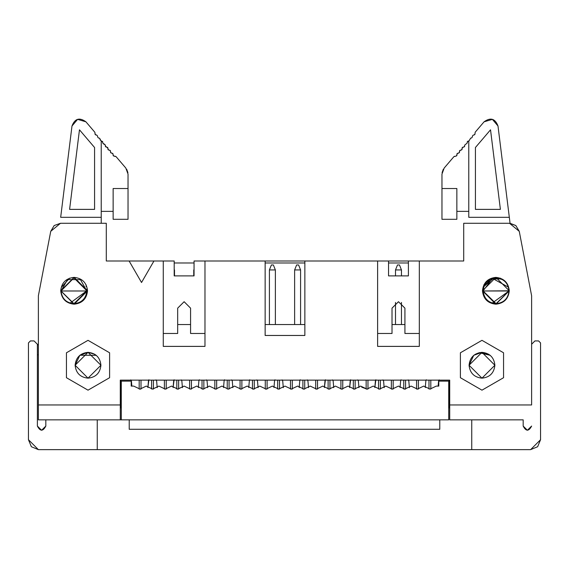 <?xml version="1.0" encoding="UTF-8"?>
<svg xmlns="http://www.w3.org/2000/svg" width="569" height="569" viewBox="0 0 569 569"><rect width="100%" height="100%" fill="white"/><g stroke="black" fill="none" stroke-linecap="round" stroke-linejoin="round"><path stroke-width="0.85" d="M482.469 290.787L495.869 277.38L509.276 290.787L495.869 277.38L482.469 290.787L495.869 304.187L509.276 290.787L495.869 304.187L482.469 290.787C483.323 282.701 487.789 278.234 495.869 277.38C503.956 278.234 508.423 282.701 509.276 290.787C508.423 298.867 503.956 303.334 495.869 304.187C487.789 303.334 483.323 298.867 482.469 290.787M519.262 231.334L531.617 295.752L519.262 231.334L509.511 223.276L463.707 223.276L463.707 261L419.325 261L419.325 346.386L377.624 346.386L377.624 261L265.14 261L408.407 261L388.549 261L388.549 275.894L408.407 275.894L408.407 261L408.407 275.894L388.549 275.894L388.549 261L377.624 261L377.624 346.386L419.325 346.386L419.325 261L408.407 261L463.707 261L463.707 223.276L509.511 223.276L515.834 225.552L519.262 231.334L515.834 225.552L510.066 223.29L509.319 217.315L510.066 223.29M490.222 355.319L479.112 352.659M469.069 365.248L481.971 378.157L494.881 365.248C494.056 373.029 489.76 377.332 481.971 378.157C474.19 377.332 469.887 373.029 469.069 365.248C469.887 357.467 474.19 353.164 481.971 352.339C489.76 353.164 494.056 357.467 494.881 365.248L481.971 352.339L469.069 365.248L473.764 355.284M473.728 355.319L481.971 352.339L488.828 354.316M481.971 390.17L503.558 377.709L503.558 352.787L481.971 340.326L460.392 352.787L460.392 377.709L481.971 390.17L460.392 377.709L460.392 352.787L481.971 340.326L503.558 352.787L503.558 377.709L481.971 390.17M449.709 404.964L449.709 380.142L120.287 380.142L449.709 380.142L449.709 419.851L449.709 404.964L531.617 404.964L449.709 404.964M404.929 324.543L392.02 324.543L404.929 324.543M377.624 333.477L392.02 333.477L392.02 308.163L398.478 301.705L404.929 308.163L404.929 333.477L419.325 333.477L404.929 333.477L404.929 308.163L398.478 301.705L392.02 308.163L392.02 333.477L377.624 333.477M449.709 419.851L471.744 419.851L449.709 419.851M523.174 419.851L471.744 419.851L471.744 449.638L530.621 449.638L540.55 439.709L540.55 342.908L538.566 340.923L534.938 340.923L531.617 344.245L534.938 340.923L538.566 340.923L540.55 342.908L540.55 439.709L537.641 446.729L530.621 449.638L471.744 449.638L471.744 419.851L523.174 419.851L523.174 426.06L523.174 419.851M174.199 261L153.943 261L163.275 261L163.275 346.386L163.275 261L174.199 261L174.199 275.894L174.199 261M174.199 262.985L194.05 262.985L174.199 262.985M265.14 262.985L304.856 262.985L265.14 262.985M388.549 262.985L408.407 262.985L388.549 262.985M177.67 324.543L190.579 324.543L177.67 324.543M265.14 324.543L304.856 324.543L265.14 324.543M398.478 301.705L392.02 308.163M304.856 335.461L265.14 335.461L265.14 261L204.975 261L204.975 346.386L163.275 346.386L204.975 346.386L204.975 261L265.14 261L265.14 335.461L304.856 335.461L304.856 261L304.856 335.461M129.12 261L106.289 261L106.289 223.276L60.485 223.276L50.733 231.334L38.379 295.752L38.379 404.964L120.287 404.964L120.287 380.142L120.287 404.964L38.379 404.964L38.379 295.752L50.733 231.334L54.162 225.552L60.485 223.276L106.289 223.276L106.289 261L153.943 261L141.532 282.494L129.12 261L141.532 282.494L153.943 261L129.12 261M531.617 404.964L531.617 295.752L531.617 404.964M66.438 377.709L66.438 352.787L88.017 340.326L109.604 352.787L109.604 377.709L88.017 390.17L66.438 377.709L88.017 390.17L109.604 377.709L109.604 352.787L88.017 340.326L66.438 352.787L66.438 377.709M87.526 290.787C86.673 298.867 82.206 303.334 74.119 304.187C66.04 303.334 61.566 298.867 60.719 290.787C61.566 282.701 66.04 278.234 74.119 277.38C82.206 278.234 86.673 282.701 87.526 290.787L74.119 304.187L60.719 290.787L74.119 304.187L87.526 290.787L74.119 277.38L60.719 290.787L74.119 277.38L87.526 290.787M194.05 261L204.975 261L194.05 261L194.05 275.894L174.199 275.894L194.05 275.894L194.05 261M38.379 419.851L38.379 404.964L38.379 419.851L45.826 419.851L38.379 419.851M120.287 404.964L120.287 419.851L120.287 404.964M184.128 301.705L177.67 308.163L184.128 301.705L190.579 308.163L190.579 333.477L204.975 333.477L190.579 333.477L190.579 308.163L184.128 301.705L177.67 308.163L177.67 333.477L177.67 308.163M163.275 333.477L177.67 333.477L163.275 333.477M96.268 355.319L79.88 355.227L75.115 365.248C75.933 357.467 80.236 353.164 88.017 352.339C95.805 353.164 100.108 357.467 100.926 365.248C100.108 373.029 95.805 377.332 88.017 378.157C80.236 377.332 75.933 373.029 75.115 365.248L88.017 378.157L100.926 365.248L88.017 352.339L75.115 365.248M97.256 419.851L120.287 419.851L97.256 419.851L97.256 449.638L471.744 449.638L38.379 449.638L97.256 449.638L97.256 419.851L45.826 419.851L97.256 419.851M79.774 355.319L88.017 352.339L94.874 354.316M120.287 419.851L121.282 419.851L120.287 419.851M531.617 426.06L527.392 430.278L523.174 426.06C525.991 431.501 528.8 431.501 531.617 426.06C528.8 431.501 525.991 431.501 523.174 426.06M468.771 217.315L468.771 141.048L468.771 217.315L509.319 217.315L468.771 217.315M483.273 289.102L483.373 288.469M449.211 380.142L449.211 407.937L448.713 407.937L449.211 407.937L449.211 380.142M448.713 381.13L448.713 419.851L121.282 419.851L121.282 381.13L121.282 419.851L448.713 419.851L448.713 381.13L438.784 381.13L448.713 381.13M129.22 429.282L129.22 419.851L129.22 429.282L439.78 429.282L129.22 429.282M439.78 419.851L439.78 429.282L439.78 419.851M294.628 324.543L294.628 269.934L294.628 324.543M300.581 269.934L300.581 324.543L300.581 269.934L294.628 269.934L296.613 264.969L294.628 269.934L300.581 269.934L298.597 264.969L300.581 269.934M275.368 269.934L275.368 324.543L275.368 269.934L269.407 269.934L269.407 324.543L269.407 269.934L275.368 269.934L273.383 264.969L275.368 269.934M174.498 269.934L174.498 275.894L174.498 269.934M45.826 426.06L45.826 419.851L45.826 426.06L41.608 430.278L37.383 426.06L37.383 344.245L38.379 345.241L37.383 344.245L37.383 426.06C40.2 431.501 43.009 431.501 45.826 426.06C43.009 431.501 40.2 431.501 37.383 426.06M34.062 340.923L37.383 344.245L34.062 340.923L30.434 340.923L28.45 342.908L28.45 439.709L38.379 449.638L31.359 446.729L28.45 439.709L28.45 342.908L30.434 340.923L34.062 340.923M38.379 354.821L37.383 354.821L38.379 354.821M120.784 407.937L120.784 380.142L120.784 407.937L121.282 407.937L120.784 407.937M325.425 379.751L324.401 387.574L324.999 380.739M307.921 380.931L307.338 379.872L307.921 380.931L307.338 379.872L307.921 380.931L308.519 387.653L307.921 380.931M329.935 380.142L329.935 389.047L329.935 380.142L329.935 389.047L329.131 389.089L328.114 389.025L328.114 380.142M304.721 380.142L304.721 389.047L304.721 380.142L304.721 389.047L303.91 389.089L302.9 389.025L302.9 380.142M300.204 379.751L299.813 380.533M282.708 380.931L282.117 379.872L282.708 380.931L282.117 379.872L282.708 380.931L283.305 387.653L282.708 380.931M274.991 379.751L274.592 380.533M257.487 380.931L256.896 379.872L257.487 380.931L256.896 379.872L257.487 380.931L258.084 387.653L257.487 380.931M254.286 380.142L254.286 389.047L254.286 380.142L254.286 389.047L253.475 389.089L252.465 389.025L252.465 380.142M249.77 379.751L249.378 380.533M232.273 380.931L231.683 379.872L232.273 380.931L231.683 379.872L232.273 380.931L232.87 387.653L232.273 380.931M224.549 379.751L224.158 380.533M207.052 380.931L206.462 379.872L207.052 380.931L206.462 379.872L207.052 380.931L207.649 387.653L207.052 380.931M193.759 269.934L193.759 275.894L193.759 269.934M199.335 379.751L198.937 380.533M181.838 380.931L181.248 379.872L181.838 380.931L182.436 387.653L181.838 380.931L181.248 379.872M174.114 379.751L173.09 387.574L173.694 380.739M156.617 380.931L156.027 379.872L156.617 380.931L157.215 387.653L156.617 380.931L156.027 379.872M148.9 379.751L147.876 387.574L148.473 380.739M131.403 380.931L130.813 379.872L131.403 380.931L131.859 386.095L131.403 380.931L130.813 379.872M428.983 389.025L428.983 380.142M430.811 380.142L430.811 389.047M438.137 386.095L438.592 380.931L439.183 379.872L438.592 380.931L438.137 386.095M426.295 379.751L425.904 380.533M408.798 380.931L408.208 379.872L408.798 380.931L408.208 379.872L408.798 380.931L409.396 387.653L408.798 380.931M380.369 380.142L380.369 389.047L380.369 380.142L380.369 389.047L379.566 389.089L378.549 389.025L378.549 380.142M355.156 380.142L355.156 389.047L355.156 380.142L355.156 389.047L354.345 389.089L353.335 389.025L353.335 380.142M350.639 379.751L349.615 387.574L350.219 380.739M333.142 380.931L332.552 379.872L333.142 380.931L332.552 379.872L333.142 380.931L333.74 387.653L333.142 380.931M497.996 125.991L509.319 217.315L497.996 125.991L492.398 119.362L484.07 121.816C490.521 117.186 495.165 118.572 497.996 125.991M508.978 290.987L496.068 303.69L483.166 290.987C484.077 298.668 488.38 302.9 496.068 303.69C503.764 302.9 508.067 298.668 508.978 290.987L483.166 290.987L508.978 290.787C508.16 282.999 503.857 278.703 496.068 277.878C488.287 278.703 483.984 282.999 483.166 290.787L492.462 278.39L508.466 287.174L508.978 290.987L492.185 303.092M493.743 278.092L483.856 286.605L483.856 284.841L483.856 286.605L490.819 278.995L501.133 278.917L500.265 278.127L501.133 278.917L493.508 278.134M483.991 286.235L483.856 286.627M483.579 287.537L483.166 290.987L496.068 303.69L508.978 291.029M438.784 381.13L438.784 386.095L436.302 386.095L430 389.089L423.692 386.095L417.39 389.089L411.088 386.095L404.779 389.089L398.478 386.095L392.169 389.089L385.867 386.095L379.566 389.089L373.257 386.095L366.955 389.089L360.646 386.095L354.345 389.089L348.043 386.095L341.734 389.089L335.433 386.095L329.131 389.089L322.822 386.095L316.52 389.089L310.212 386.095L303.91 389.089L297.608 386.095L291.3 389.089L284.998 386.095L278.689 389.089L272.387 386.095L266.086 389.089L259.777 386.095L253.475 389.089L247.166 386.095L240.865 389.089L234.563 386.095L228.254 389.089L221.953 386.095L215.651 389.089L209.342 386.095L203.041 389.089L196.732 386.095L190.43 389.089L184.128 386.095L177.82 389.089L171.518 386.095L165.209 389.089L158.907 386.095L152.606 389.089L146.297 386.095L139.995 389.089L133.687 386.095L131.204 386.095L131.204 381.13L121.282 381.13L131.204 381.13L131.204 386.095L133.687 386.095L139.995 389.089L146.297 386.095L152.606 389.089L158.907 386.095L165.209 389.089L171.518 386.095L177.82 389.089L184.128 386.095L190.43 389.089L196.732 386.095L203.041 389.089L209.342 386.095L215.651 389.089L221.953 386.095L228.254 389.089L234.563 386.095L240.865 389.089L247.166 386.095L253.475 389.089L259.777 386.095L266.086 389.089L272.387 386.095L278.689 389.089L284.998 386.095L291.3 389.089L297.608 386.095L303.91 389.089L310.212 386.095L316.52 389.089L322.822 386.095L329.131 389.089L335.433 386.095L341.734 389.089L348.043 386.095L354.345 389.089L360.646 386.095L366.955 389.089L373.257 386.095L379.566 389.089L385.867 386.095L392.169 389.089L398.478 386.095L404.779 389.089L411.088 386.095L417.39 389.089L423.692 386.095L430 389.089L436.302 386.095L438.784 386.095L438.784 381.13M151.589 389.025L151.589 380.142M153.41 380.142L153.41 389.047L153.41 380.142L153.41 389.047L152.606 389.089M277.679 380.142L277.679 389.025L277.679 380.142L277.679 389.025L278.689 389.089L279.5 389.047L279.5 380.142M227.244 389.025L227.244 380.142M229.065 380.142L229.065 389.047L229.065 380.142L229.065 389.047L228.254 389.089M202.023 380.142L202.023 389.025L202.023 380.142L202.023 389.025L203.041 389.089L203.851 389.047L203.851 380.142M176.81 380.142L176.81 389.025L176.81 380.142L176.81 389.025L177.82 389.089L178.63 389.047L178.63 380.142M60.67 217.315L71.993 125.991L60.67 217.315L101.225 217.315L60.67 217.315M101.225 223.276L101.225 217.315L101.225 223.276M317.53 380.142L317.53 389.025L317.53 380.142L317.53 389.025L316.52 389.089L315.71 389.047L315.71 380.142M298.597 264.969L296.613 264.969L298.597 264.969M292.31 380.142L292.31 389.025L292.31 380.142L292.31 389.025L291.3 389.089L290.489 389.047L290.489 380.142M299.18 387.574L299.778 380.739L299.18 387.574M271.392 264.969L269.407 269.934L271.392 264.969L273.383 264.969L271.392 264.969M267.096 380.142L267.096 389.025L267.096 380.142L267.096 389.025L266.086 389.089L265.275 389.047L265.275 380.142M273.966 387.574L274.564 380.739L273.966 387.574M241.875 380.142L241.875 389.025L241.875 380.142L241.875 389.025L240.865 389.089L240.054 389.047L240.054 380.142M248.745 387.574L249.343 380.739L248.745 387.574M215.651 389.089L214.84 389.047L214.84 380.142M216.661 380.142L216.661 389.025L216.661 380.142L216.661 389.025L214.84 389.047M223.532 387.574L224.129 380.739L223.532 387.574M189.619 389.047L189.619 380.142M191.44 380.142L191.44 389.025L191.44 380.142L191.44 389.025L190.43 389.089M198.311 387.574L198.908 380.739L198.311 387.574M164.405 389.047L164.405 380.142M166.226 380.142L166.226 389.025L166.226 380.142L166.226 389.025L165.209 389.089M141.005 380.142L141.005 389.025L141.005 380.142L141.005 389.025L139.995 389.089L139.185 389.047L139.185 380.142M439.183 379.872L438.592 380.931M418.4 380.142L418.4 389.025L418.4 380.142L418.4 389.025L417.39 389.089L416.579 389.047L416.579 380.142M425.271 387.574L425.868 380.739L425.271 387.574M342.751 380.142L342.751 389.025L342.751 380.142L342.751 389.025L341.734 389.089L340.923 389.047L340.923 380.142M474.091 134.995L473.266 135.059L472.355 136.126L472.419 136.944L471.509 138.011L470.691 138.075L468.934 141.034L470.691 138.075L471.509 138.011L472.419 136.944L472.355 136.126L473.266 135.059L474.091 134.995L475.001 133.921L474.766 134.647M484.07 121.816L475.158 132.257L475.001 133.928L475.158 132.257L484.07 121.816M500.393 209.371L475.421 209.371L475.421 147.513L490.528 129.81L500.393 209.371L490.528 129.81L475.421 147.513L475.421 209.371L500.393 209.371M468.771 211.362L456.857 211.362L468.771 211.362M456.039 156.134L453.962 156.596L444.197 168.033L441.964 174.093L441.964 188.524L441.964 174.093L444.197 168.033L453.962 156.596L456.039 156.134L456.95 155.067L456.715 155.792M458.621 153.118L457.12 153.523L456.95 155.067L456.886 154.249L457.796 153.182L458.621 153.118L459.532 152.051L459.297 152.769M461.196 150.095L459.702 150.508L459.532 152.051L459.468 151.226L460.378 150.159L461.196 150.095L462.106 149.028L461.872 149.754M463.778 147.072L462.277 147.485L462.106 149.028L462.042 148.21L462.953 147.143L463.778 147.072L464.688 146.005L464.453 146.731M468.109 141.098L468.771 141.048L467.434 141.446L467.263 142.99L464.624 145.187L464.688 146.005L464.624 145.187L467.263 142.99L467.199 142.165L468.109 141.098M366.144 380.142L366.144 389.047L366.144 380.142L366.144 389.047L366.955 389.089L367.965 389.025L367.965 380.142M391.365 380.142L391.365 389.047L391.365 380.142L391.365 389.047L392.169 389.089L393.186 389.025L393.186 380.142M403.77 380.142L403.77 389.025L403.77 380.142L403.77 389.025L404.779 389.089L405.59 389.047L405.59 380.142M373.257 386.095L366.955 389.089L361.706 387.169M395.498 269.934L395.498 275.894L395.498 269.934L401.458 269.934L395.498 269.934L397.482 264.969L395.498 269.934M395.498 302.438L395.498 324.543L395.498 302.438M401.458 324.543L401.458 302.438L401.458 324.543M401.458 275.894L401.458 269.934L401.458 275.894M113.949 156.134L113.039 155.067L113.949 156.134L116.026 156.596L125.799 168.033L128.032 174.093L128.032 219.3L113.139 219.3L113.139 188.524L128.032 188.524L128.032 174.093L125.799 168.033L116.026 156.596L113.274 155.792L112.868 153.523L110.699 152.769L110.294 150.508L108.117 149.754L107.712 147.485L105.542 146.731L105.372 145.187L102.726 142.99L102.555 141.446L101.225 141.048L101.225 217.315L101.225 141.048L99.305 138.075L98.487 138.011L97.569 136.944L97.633 136.126L96.723 135.059L95.229 134.647L94.831 132.257L85.919 121.816L77.597 119.362L71.993 125.991C74.831 118.572 79.468 117.186 85.919 121.816C79.468 117.186 74.831 118.572 71.993 125.991M86.132 284.841L86.132 286.605L86.132 284.841M86.723 289.13L86.829 290.994L73.92 303.69L61.018 290.987C61.929 298.668 66.224 302.9 73.92 303.69C81.616 302.9 85.919 298.668 86.829 290.987L61.018 290.987L86.829 290.987L80.492 279.678L67.526 279.578L61.018 290.987L73.92 277.878L86.829 290.787L70.094 303.113M68.856 278.917L69.724 278.127L68.308 279.166M490.819 278.995L492.477 278.39M493.38 278.163L496.068 277.878L502.47 279.578M456.857 188.524L456.857 219.3L456.857 188.524L441.964 188.524L456.857 188.524M441.964 219.3L441.964 188.524L441.964 219.3L456.857 219.3L441.964 219.3M443.336 169.221L442.077 172.635M454.638 156.247L453.962 156.596M401.458 269.934L399.466 264.969L397.482 264.969L399.466 264.969L401.458 269.934M69.596 209.371L79.468 129.81L94.575 147.513L94.575 209.371L69.596 209.371L94.575 209.371L94.575 147.513L79.468 129.81L69.596 209.371M113.139 211.362L101.225 211.362L113.139 211.362M95.905 134.995L94.995 133.921L95.905 134.995L96.723 135.059L97.633 136.126L97.569 136.944L98.487 138.011L99.305 138.075L100.215 139.149L100.151 139.967L102.79 142.165L102.726 142.99L103.643 144.057L104.461 144.121L105.372 145.187L105.308 146.005L107.946 148.21L108.117 149.754M68.913 278.888L61.53 287.181M86.829 291.001L73.92 303.69L69.61 302.95M485.108 283.974L485.819 282.949M487.32 281.299L488.145 280.602M500.471 278.654L501.509 279.08M401.074 379.751L400.683 380.533M383.577 380.931L382.987 379.872L383.577 380.931L382.987 379.872L383.577 380.931L384.175 387.653L383.577 380.931M375.86 379.751L374.836 387.574L375.433 380.739M358.363 380.931L357.773 379.872L358.363 380.931L357.773 379.872L358.363 380.931L358.961 387.653L358.363 380.931M95.066 132.982L94.995 133.928M85.919 121.816L94.831 132.257M111.375 153.118L110.464 152.051L111.375 153.118L112.193 153.182L113.103 154.249L113.039 155.067M110.464 152.051L110.528 151.226L109.618 150.159L108.793 150.095L107.882 149.028M106.218 147.072L105.308 146.005M127.918 172.635L126.659 169.221M116.026 156.596L115.351 156.247M73.152 277.9L73.92 277.878M400.654 380.739L400.057 387.574L400.654 380.739M128.032 188.524L113.139 188.524L113.139 219.3L128.032 219.3L128.032 188.524"/></g></svg>

